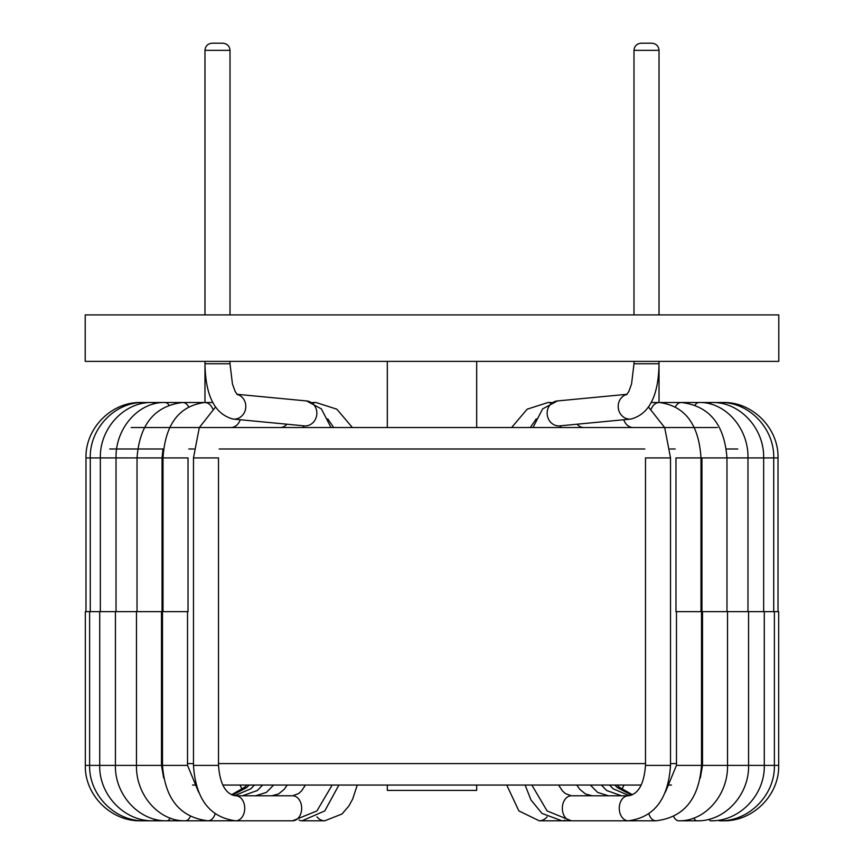 <?xml version="1.0" encoding="UTF-8"?>
<svg xmlns="http://www.w3.org/2000/svg" width="864" height="864" viewBox="0 0 864 864"><rect width="100%" height="100%" fill="white"/><g stroke="black" fill="none" stroke-linecap="round" stroke-linejoin="round"><path stroke-width="1.3" d="M204.973 402.505L204.973 361.39M163.674 777.989L161.492 765.385L85.32 765.385L85.32 611.647L162.054 611.647L162.054 457.92L137.03 457.92L137.03 611.647M198.688 792.288L187.52 765.385L162.497 765.385L162.497 611.647L188.028 611.647L188.028 457.92L163.004 457.92L163.004 611.647M665.312 792.288L676.48 765.385L701.503 765.385L701.503 611.647L675.972 611.647L675.972 457.92L700.996 457.92L700.996 611.647M659.027 402.505L659.027 361.39M700.326 777.989L702.508 765.385L778.68 765.385L778.68 611.647L701.946 611.647L701.946 457.92L726.97 457.92L726.97 611.647M631.692 785.052L617.144 785.052L618.937 786.985L632.426 794.729M525.118 785.052L530.993 799.978L541.987 813.413L561.913 820.8L539.222 820.8L518.864 810.896L506.725 785.052L476.69 785.052L476.69 790.409L387.31 790.409L387.31 785.052L357.275 785.052L352.642 799.114L348.818 806.069L342.004 813.996L324.778 820.8A12.517 10.735 -90 0 1 316.948 816.847M231.574 794.729L245.063 786.985L246.856 785.052L231.271 785.052M671.458 785.052L667.829 785.052M641.12 785.052L222.88 785.052M196.171 785.052L192.542 785.052M131.166 427.529L717.358 427.529M601.29 427.529L230.774 427.529A12.517 10.217 90 0 0 240.235 419.753M387.31 361.39L387.31 427.529M476.69 361.39L476.69 427.529M778.788 361.39L85.212 361.39L85.212 314.917L778.788 314.917L778.788 361.39M659.027 314.917L659.027 50.35L633.992 50.35L633.992 314.917L633.992 50.35C634.424 46.008 636.8 43.621 641.153 43.2L651.877 43.2L641.153 43.2M212.123 43.2L222.847 43.2L212.123 43.2C207.781 43.621 205.405 46.008 204.973 50.35L204.973 314.917M312.692 402.505L316.04 402.505A12.517 8.705 90 0 0 313.697 402.97M324.778 820.8L302.087 820.8A12.517 9.785 -90 0 1 299.041 820.174M212.728 402.505L140.854 402.505C111.532 401.738 85.223 428.317 85.979 457.92L137.03 457.92C139.558 424.321 154.753 405.853 182.639 402.505A12.517 7.96 90 0 1 188.59 406.696M90.277 611.647L90.277 457.92C89.532 428.328 115.204 401.749 143.878 402.505A12.517 3.596 90 0 1 144.904 403.024M85.32 765.385C84.553 794.999 111.11 821.567 140.713 820.8L140.767 820.67M100.343 611.647L100.343 457.92C99.63 428.35 124.297 401.749 151.956 402.505A12.517 5.152 90 0 1 154.267 403.834M140.713 820.8L144.461 820.8A12.517 2.041 -90 0 0 145.109 820.152M116.024 611.647L116.024 457.92C115.333 428.382 138.629 401.76 164.948 402.505A12.517 6.62 90 0 1 168.944 405.032M89.618 611.647L89.618 765.385C88.862 794.988 115.139 821.556 144.461 820.8L153.252 820.8A12.517 3.65 -90 0 0 154.991 819.288M99.706 611.647L99.706 765.385C98.971 794.977 124.61 821.556 153.252 820.8L166.946 820.8A12.517 5.206 -90 0 0 170.186 818.089M163.004 457.92C165.143 424.343 179.042 405.875 204.714 402.505A12.517 9.169 90 0 1 212.771 409.039M115.42 611.647L115.42 765.385C114.696 794.956 139.331 821.556 166.946 820.8L185.306 820.8A12.517 6.664 -90 0 0 190.328 816.502M213.818 457.92L218.506 457.92L218.506 765.385L193.482 765.385L193.482 457.92L213.818 457.92M286.934 424.213A12.517 10.217 90 0 1 280.001 427.529M136.469 611.647L136.469 765.385C135.778 794.923 159.03 821.545 185.306 820.8L207.986 820.8A12.517 8.003 -90 0 0 214.844 814.72A12.517 8.003 -90 0 0 215.125 813.931M332.165 785.052L316.883 810.95L292.637 820.8A12.517 9.029 90 0 0 301.666 808.283A12.517 9.029 90 0 0 292.637 795.776L235.699 795.776A12.517 9.029 90 0 1 244.728 808.283A12.517 9.029 90 0 1 235.699 820.8C209.747 817.43 195.674 798.962 193.482 765.385M237.082 394.416A12.517 11.405 -84.5 0 1 245.635 408.542A12.517 11.405 -84.5 0 1 233.194 419.072L304.247 425.866A12.517 11.405 -84.5 0 0 316.786 414.493A12.517 11.405 -84.5 0 0 306.623 400.95L321.386 408.91L330.988 427.529M233.194 419.072C214.866 414.364 205.459 395.928 204.973 363.755L230.008 363.755L232.448 383.994L235.127 391.349L237.416 394.751M650.182 457.92L645.494 457.92L645.494 765.385L670.518 765.385L670.518 457.92L650.182 457.92M623.765 419.753A12.517 10.217 90 0 0 633.226 427.529M577.066 424.213A12.517 10.217 90 0 0 583.999 427.529M701.503 765.385C698.998 798.973 683.834 817.452 656.014 820.8A12.517 8.003 -90 0 1 649.156 814.72A12.517 8.003 -90 0 1 648.875 813.931M531.835 785.052L547.117 810.95L571.363 820.8A12.517 9.029 90 0 1 562.334 808.283A12.517 9.029 90 0 1 571.363 795.776L628.301 795.776A12.517 9.029 90 0 0 619.272 808.283A12.517 9.029 90 0 0 628.301 820.8C654.253 817.43 668.326 798.962 670.518 765.385M626.918 394.416A12.517 11.405 -95.5 0 0 618.365 408.542A12.517 11.405 -95.5 0 0 630.806 419.072L559.753 425.866A12.517 11.405 -95.5 0 1 547.214 414.493A12.517 11.405 -95.5 0 1 557.377 400.95L542.614 408.91L533.012 427.529M630.806 419.072C649.134 414.364 658.541 395.928 659.027 363.755L633.992 363.755L631.552 383.994L628.873 391.349L626.584 394.751M651.272 402.505L659.286 402.505A12.517 9.169 90 0 0 651.229 409.039M727.531 611.647L727.531 765.385C728.222 794.923 704.97 821.545 678.694 820.8A12.517 6.664 -90 0 1 673.672 816.502M700.996 457.92C698.857 424.343 684.958 405.875 659.286 402.505L681.361 402.505A12.517 7.96 90 0 0 675.41 406.696M748.58 611.647L748.58 765.385C749.304 794.956 724.669 821.556 697.054 820.8A12.517 5.206 -90 0 1 693.814 818.089M747.976 611.647L747.976 457.92C748.667 428.382 725.371 401.76 699.052 402.505L723.146 402.505C752.468 401.738 778.777 428.317 778.021 457.92L726.97 457.92C724.442 424.321 709.247 405.853 681.361 402.505L699.052 402.505A12.517 6.62 90 0 0 695.056 405.032M764.294 611.647L764.294 765.385C765.029 794.977 739.39 821.556 710.748 820.8A12.517 3.65 -90 0 1 709.009 819.288M763.657 611.647L763.657 457.92C764.37 428.35 739.703 401.749 712.044 402.505A12.517 5.152 90 0 0 709.733 403.834M774.382 611.647L774.382 765.385C775.138 794.988 748.861 821.556 719.539 820.8A12.517 2.041 -90 0 1 718.891 820.152M773.723 611.647L773.723 457.92C774.468 428.328 748.796 401.749 720.122 402.505A12.517 3.596 90 0 0 719.096 403.024M778.68 765.385C779.447 794.999 752.89 821.567 723.287 820.8L723.233 820.67M582.325 820.8L561.913 820.8A12.517 9.785 -90 0 0 564.959 820.174M511.618 427.529L527.159 409.19L547.96 402.505A12.517 8.705 90 0 1 550.303 402.97M539.222 820.8A12.517 10.735 -90 0 0 547.052 816.847M737.77 448.978L726.376 448.978M675.162 448.978L670.054 448.978M644.836 448.978L219.164 448.978M193.946 448.978L188.838 448.978M163.534 448.978L109.717 448.978M161.492 763.592L162.497 763.592M187.52 763.592L193.482 763.592M218.506 763.592L645.494 763.592M670.518 763.592L676.48 763.592M701.503 763.592L702.508 763.592M222.847 43.2C227.232 43.664 229.619 46.051 230.008 50.35L230.008 314.917L230.008 50.35L204.973 50.35M316.04 402.505L336.841 409.19L352.382 427.529M333.698 427.529L327.737 418.835M302.087 820.8L324.788 810.929L338.882 785.052M239.922 785.052L242.255 789.448M85.979 457.92L85.979 611.647M249.113 785.052L246.791 787.536L232.47 795.128M254.416 785.052L250.884 788.767L234.619 795.701M163.004 448.978L162.054 457.92M262.645 785.052L257.31 790.528L242.46 795.776M273.661 785.052L266.339 792.439L255.582 795.776M161.492 765.385L161.492 611.647M215.406 407.16L199.303 427.604L193.482 457.92M287.248 785.052L284.234 789.286L278.554 793.973L271.804 795.776M162.497 765.385C165.002 798.973 180.166 817.452 207.986 820.8L292.637 820.8M187.52 765.385L187.52 611.647M235.699 795.776C225.688 794.275 219.953 784.145 218.506 765.385M292.637 795.776L298.706 793.53L301.633 790.808L305.446 785.052M302.843 425.725L304.085 427.529M236.974 394.297L306.623 400.95M230.008 363.755L230.008 361.39M648.594 407.16L664.697 427.604L670.518 457.92M592.196 820.8L656.014 820.8M576.752 785.052L579.766 789.286L585.446 793.973L592.196 795.776L628.301 795.776C638.312 794.275 644.047 784.145 645.494 765.385M676.48 765.385L676.48 611.647M571.363 820.8L628.301 820.8M571.363 795.776L565.294 793.53L562.367 790.808L558.554 785.052M561.157 425.725L559.915 427.529M627.026 394.297L557.377 400.95M633.992 363.755L633.992 361.39M590.339 785.052L597.661 792.439L608.418 795.776M702.508 765.385L702.508 611.647M601.355 785.052L606.69 790.528L621.54 795.776M697.054 820.8L678.694 820.8M609.584 785.052L613.116 788.767L629.381 795.701M614.887 785.052L617.209 787.536L631.53 795.128M778.021 457.92L778.021 611.647M530.302 427.529L536.263 418.835M624.078 785.052L621.745 789.448M547.96 402.505L551.308 402.505M659.027 50.35C658.638 46.051 656.251 43.664 651.877 43.2"/></g></svg>
